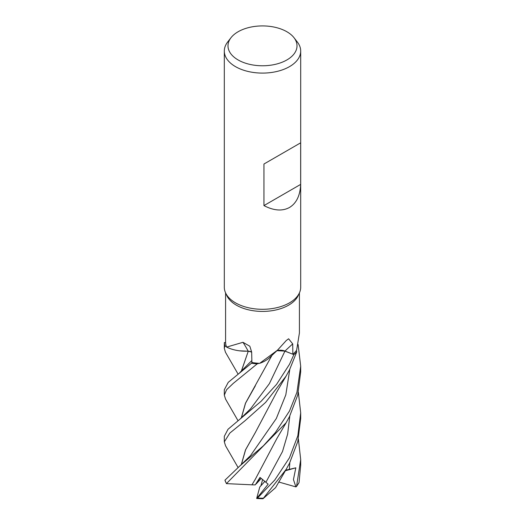 <?xml version="1.0" encoding="UTF-8"?>
<svg xmlns="http://www.w3.org/2000/svg" width="525" height="525" viewBox="0 0 525 525"><rect width="100%" height="100%" fill="white"/><g stroke="black" fill="none" stroke-linecap="round" stroke-linejoin="round"><path stroke-width="0.79" d="M277.266 350.648L276.885 350.739M259.678 363.333L277.554 350.136L269.66 357.525A29.19 16.852 180 0 1 259.678 363.333A36.914 21.315 180 0 1 259.147 363.307L257.158 363.891A38.161 22.03 180 0 1 251.527 363.175L251.908 362.427L251.514 363.195L228.25 382.338L224.313 389.74M251.659 352.104L248.279 351.179L241.021 350.982A29.19 16.852 180 0 1 226.623 347.097A36.914 21.315 180 0 1 226.498 346.795L224.917 345.883A38.161 22.03 180 0 1 224.352 342.576L224.313 348.429L224.877 345.863A38.187 22.05 180 0 1 224.319 342.576M241.224 371.457L248.273 351.205L239.485 350.812L248.213 351.218M294.007 37.715L297.36 42.039A38.187 22.05 180 0 1 300.694 51.043L300.694 287.254A38.187 22.05 180 0 1 299.401 292.924L298.174 295.595A36.914 21.315 180 0 1 288.606 305.183A36.914 21.315 180 0 1 252.919 310.688A36.914 21.315 180 0 1 226.826 295.595L225.599 292.924A38.187 22.05 180 0 1 224.313 287.254L224.313 51.043A38.187 22.05 180 0 1 227.64 42.039L230.993 37.715A34.512 19.93 180 0 1 238.094 31.756A34.512 19.93 180 0 1 294.007 37.715A34.512 19.93 180 0 1 286.906 59.935A34.512 19.93 180 0 1 242.924 62.258A34.512 19.93 180 0 1 230.993 37.715M225.586 292.897L225.593 342.569L224.352 342.576A38.161 22.03 180 0 0 224.917 345.883L226.498 346.795A36.914 21.315 180 0 1 225.593 342.569M226.623 347.097L242.97 342.307L249.821 346.231L251.659 352.039L251.908 362.499A36.914 21.315 180 0 0 259.147 363.307L257.158 363.891L259.147 363.307M277.554 350.136L286.256 340.535L288.606 338.783L292.714 343.914L292.858 354.204L284.95 351.1L276.964 350.674M299.401 292.924A38.187 22.05 180 0 1 289.505 302.84A38.187 22.05 180 0 1 252.591 308.543A38.187 22.05 180 0 1 225.599 292.924M300.694 51.043A38.187 22.05 180 0 1 289.505 66.636A38.187 22.05 180 0 1 247.885 71.413A38.187 22.05 180 0 1 224.313 51.043M300.661 142.826L300.661 184.4C300.149 195.556 296.428 203.247 289.505 207.473C282.384 211.358 273.86 210.735 263.944 205.603L263.944 164.023L300.661 142.826L263.944 164.023M298.377 392.365L300.687 412.906L297.839 435.73L289.505 457.715L274.765 480.034L257.512 498.022L256.659 498.468L268.15 484.168L259.993 477.422L255.235 484.89L260.256 477.606M256.659 498.468L259.783 486.997L264.987 481.228L260.879 485.835L262.671 479.377M241.021 350.982A29.19 16.852 180 0 0 248.141 351.14A646.301 224.903 126.7 0 0 242.97 342.307M248.141 351.14A8.249 4.764 180 0 1 251.659 352.006M251.659 352.058L248.279 351.179M225.553 399.105L224.313 395.135L226.57 389.76L233.303 383.342L257.158 363.891A38.161 22.03 180 0 1 251.527 363.175L251.908 362.434M225.573 445.83L224.313 441.86L229.825 433.079L244.945 420.814L265.617 402.399L286.04 376.182L289.505 369.902L296.789 351.789L296.428 350.483A36.914 21.315 180 0 0 296.638 350.195L299.414 332.962L299.414 292.897M277.043 350.602A8.249 4.764 180 0 1 284.99 351.061L293.869 354.624L284.583 351.002M284.898 351.12L293.869 354.624A38.161 22.03 180 0 0 296.783 351.75A38.161 22.03 180 0 1 293.869 354.624L289.505 364.284L276.55 384.385L261.115 401.277L228.027 429.266L224.313 436.308L224.313 441.86M296.428 350.483A36.914 21.315 180 0 1 292.858 354.204M300.661 184.4L263.944 205.603M260.249 477.599L256.246 483.886L261.279 478.334M238.035 374.01L225.468 352.268L224.313 348.429M257.106 363.904A38.187 22.05 180 0 1 251.514 363.195M286.184 469.337L275.579 487.659L263.012 498.724L286.184 469.337L289.505 463.267L297.773 441.571L300.687 418.517L300.687 412.906M289.505 410.99L275.382 432.554L263.347 445.856L239.827 465.964L224.949 480.178L226.426 483.63L286.132 422.737L289.505 416.581L297.721 395.108L300.687 371.831L300.687 366.214L296.933 392.372L289.505 410.99M278.204 350.47L279.346 350.346M224.877 345.863L226.498 346.795M296.54 486.458L299.04 482.58L300.694 465.196L300.694 459.624L296.54 486.458L295.903 486.911L293.442 479.574L295.818 467.827M241.323 371.378L248.259 351.212M251.974 484.818L226.426 483.63M251.921 484.857L255.353 479.181L276.787 438.69L286.132 422.737M255.235 484.89L251.954 484.831L255.426 479.062M255.36 385.79L245.582 403.115L241.323 418.058M241.224 418.143L245.47 403.226L272.048 355.235M298.115 344.558L300.687 366.214M241.323 464.75L245.615 449.767L255.504 432.239M238.015 467.401L225.494 445.699M241.224 464.828L245.497 449.892L255.327 432.534L276.997 391.591L286.04 376.182M285.338 470.774L295.818 467.821L285.666 470.216M298.377 439.051L300.694 459.624M295.903 486.905L278.69 481.989M296.789 351.789A38.187 22.05 180 0 1 293.895 354.637M261.916 498.514L263.012 498.724M284.99 351.061A644.536 372.881 83.3 0 1 292.714 343.914M239.866 419.245L250.556 408.811L269.391 383.637L284.95 351.1M263.222 498.205A38.187 22.05 180 0 1 257.512 498.022M226.406 483.374A38.187 22.05 180 0 1 224.949 480.178M239.833 372.592L251.862 360.504M265.991 482.134L282.502 451.526L287.634 434.136L289.807 415.99M250.523 455.588L276.321 418.504L285.81 394.879L289.807 369.311M289.38 469.396L289.807 462.676M299.04 482.58A38.187 22.05 180 0 1 296.966 485.658M224.313 389.616L224.313 395.135M238.028 420.702L225.488 399M250.53 455.575L239.827 465.964M256.725 498.494L262.526 498.75"/></g></svg>
